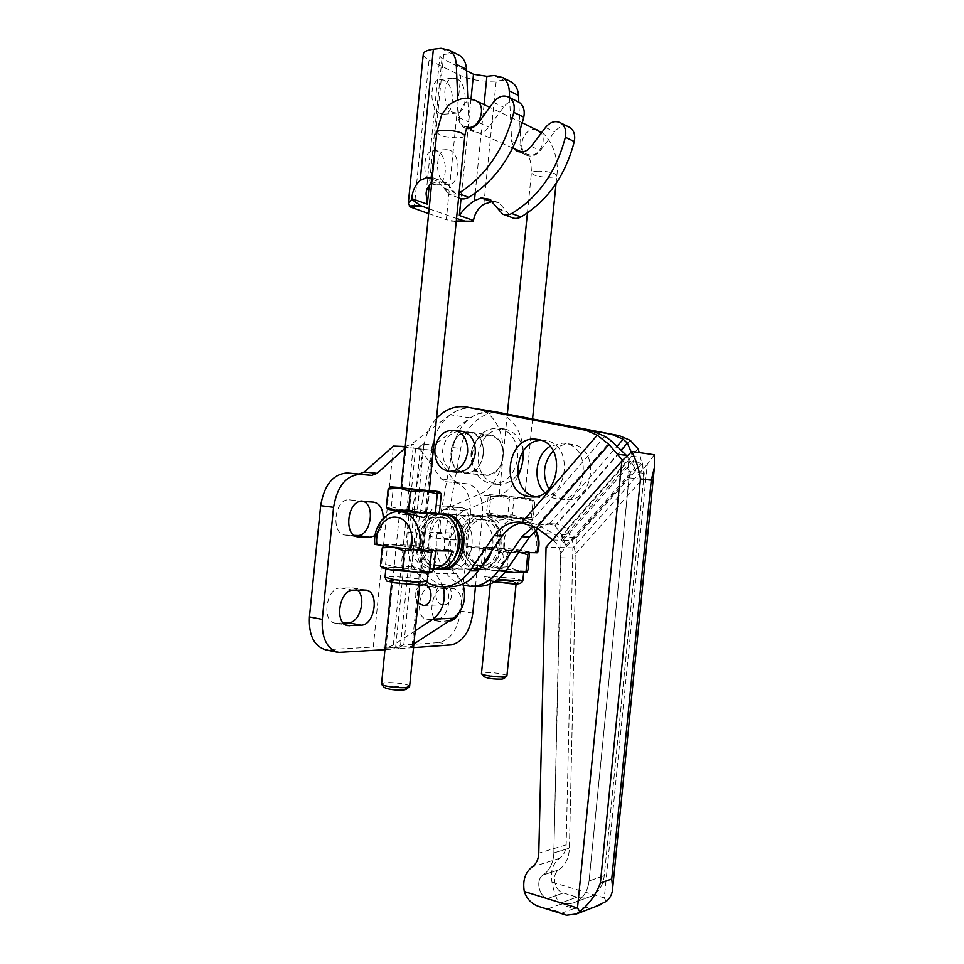 <?xml version="1.0" encoding="UTF-8"?>
<svg xmlns="http://www.w3.org/2000/svg" width="964" height="964" viewBox="0 0 964 964"><rect width="100%" height="100%" fill="white"/><g stroke="black" fill="none" stroke-linecap="round" stroke-linejoin="round"><path stroke-width="0.72" stroke-dasharray="4.82 3.62" d="M405.254 446.549L411.267 444.259L450.14 414.773L456.418 410.953C461.961 408.338 467.648 407.411 473.469 408.158M476.493 408.688L476.011 408.616C510.848 414.026 512.547 482.518 477.843 495.002L444.549 509.281C436.15 513.414 431.221 521.018 429.739 532.104L428.028 549.119C427.281 559.12 429.968 567.338 436.077 573.749L443.344 586.811M462.925 584.051L456.466 573.713C450.405 567.434 447.73 559.385 448.465 549.564L450.128 532.887C451.586 522.018 456.466 514.571 464.781 510.522L497.725 496.544C506.329 492.761 513.089 486.013 517.981 476.312M523.295 450.959C521.898 432.438 514.306 419.918 500.521 413.375M463.347 585.329C444.886 580.545 432.752 555.867 437.234 533.393L452.827 447.585C458.84 423.582 472.035 411.495 492.411 411.315L476.421 414.134L470.215 417.882L431.727 446.73L430.607 450.176L420.232 449.248L441.367 478.975L445.573 481.675L455.02 482.506C466.058 485.386 471.167 495.99 470.36 514.342L460.696 611.056C457.828 629.408 450.586 639.915 438.982 642.59L400.566 645.217L395.734 646.434C395.589 647.073 396.987 647.796 399.94 648.591L400.084 647.133L413.134 646.217L412.11 645.82L413.881 643.952M422.991 584.774L422.075 584.859M419.714 585.738C414.279 590.691 413.701 596.463 417.978 603.054M442.645 604.729C433.077 603.597 434.005 584.088 443.609 584.521L444.657 584.606C454.164 585.57 453.478 605.031 443.934 604.814L442.645 604.729M469.094 432.077C448.501 429.498 443.802 471.239 464.479 473.155L464.985 473.216C485.193 476.373 490.857 435.089 470.589 432.27L469.094 432.077M484.976 475.18L484.482 475.132C463.997 473.228 468.6 432.306 489.001 434.86L490.483 435.065C510.546 437.849 504.991 478.301 484.976 475.18M363.922 501.497L349.426 499.834C334.616 497.906 330.242 534.201 345.196 535.032L354.21 535.357M383.262 518.355C382.756 526.296 380.009 532.08 375.032 535.731M357.536 590.113L353.222 587.932L340.545 587.992C326.338 587.197 321.06 621.515 335.183 623.154L343.329 622.997M445.633 538.382C458.021 539.515 461.467 506.666 449.007 506.269L439.307 505.642C426.751 503.955 422.871 537.454 435.559 538.033L457.924 540.057L447.911 539.72C435.282 539.153 439.186 505.425 451.67 507.112L461.31 507.739C473.71 508.112 470.239 541.178 457.924 540.057M437.584 618.731C449.586 618.936 453.646 587.618 441.765 586.642L431.185 586.715C419.051 585.979 414.508 617.912 426.606 619.081L437.584 618.731L449.405 620.852M449.248 620.949L438.909 621.298C426.883 620.141 431.438 588.004 443.5 588.715L454.02 588.63C461.611 592.366 463.178 600.596 458.744 613.297M373.273 647.085C380.78 646.711 389.42 647.242 399.204 648.651L399.361 647.181L403.844 644.47L423.979 443.705L416.544 448.525L393.481 446.103L373.273 647.085L325.483 649.784M475.493 586.341L482.542 515.824C483.374 497.364 478.289 486.687 467.323 483.808L457.924 482.988L453.743 480.277L432.764 450.381L431.932 448.176L433.896 446.922L431.727 446.73M400.566 645.217L420.232 449.248L415.592 448.609L418.364 448.73L423.979 443.705M411.267 444.259L413.46 444.452L405.097 448.176M415.195 630.817L393.312 645.181L385.974 648.133L406.133 447.248M399.204 648.651L384.865 649.676M399.361 647.181L385.974 648.133M413.508 647.627L399.94 648.591M430.607 450.176L418.364 448.73M403.844 644.47L400.084 647.133M416.544 448.525L403.964 447.043M481.518 516.005C507.932 517.704 505.04 571.158 478.578 569.387L476.204 569.194C449.296 566.374 454.02 512.499 480.855 515.945L481.518 516.005M491.483 551.589C496.725 535.731 487.145 516.656 473.686 515.559L473.011 515.487C446.079 512.029 441.307 566.326 468.323 569.17L470.709 569.363L481.699 565.796M553.203 450.851C558.24 445.995 563.964 443.753 570.363 444.139L572.712 444.464C601.343 448.73 593.39 504.172 564.856 499.509L564.663 499.485C558.132 498.569 552.89 495.098 548.938 489.097M544.817 492.712C548.371 496.219 552.493 498.28 557.192 498.882L557.373 498.906C586.04 503.594 594.053 447.694 565.29 443.416L562.94 443.079L549.986 446.416M453.526 514.414C480.313 516.138 477.288 571.134 450.465 569.302L448.055 569.109C420.786 566.205 425.666 510.824 452.863 514.342L453.526 514.414M541.045 440.319L546.19 440.681C575.291 445.019 567.133 502.124 538.129 497.352L534.755 496.689M523.404 458.695C523.838 442.85 517.897 433.005 505.594 429.149C490.7 428.293 481.53 436.776 478.108 454.622C477.686 471.155 484.085 481.084 497.291 484.41C511.45 484.446 520.15 475.879 523.404 458.695M517.728 458.021C518.174 442.078 512.221 432.161 499.87 428.293C484.94 427.438 475.746 435.981 472.3 453.936C471.878 470.565 478.289 480.542 491.532 483.892C505.738 483.928 514.463 475.3 517.728 458.021M471.022 453.586C473.457 440.885 479.927 434.8 490.435 435.306C499.28 438.005 503.533 445.067 503.22 456.478C500.882 468.853 494.64 474.975 484.506 474.878C475.216 472.444 470.721 465.347 471.022 453.586M483.434 454.104C483.759 442.464 479.469 435.27 470.54 432.523C459.924 432.017 453.381 438.246 450.923 451.2C450.598 463.19 455.129 470.432 464.503 472.902C474.746 472.999 481.06 466.733 483.434 454.104M456.273 472.083C446.862 469.601 442.319 462.31 442.657 450.212C444.85 437.933 450.959 431.595 460.973 431.185M537.972 528.585C543.25 525.067 548.926 523.512 555.011 523.934L556.891 524.163C561.494 524.958 564.856 526.645 566.989 529.212L572.303 540.671L575.713 553.758L575.93 558.072L569.411 848.127C568.965 857.876 565.446 865.118 558.855 869.829C551.155 874.348 554.288 890.7 563.337 892.965L577.002 897.123C582.172 898.641 587.064 898.279 591.703 896.026C598.885 892.122 603.078 885.326 604.283 875.625L644.241 473.324L639.301 452.586M622.527 460.274L629.613 471.565L589.052 880.976C587.823 890.856 583.582 897.761 576.327 901.714C571.64 903.991 566.687 904.353 561.47 902.786L547.673 898.52C538.551 896.195 535.406 879.542 543.178 874.963C549.829 870.179 553.384 862.828 553.854 852.911L560.458 553.444C559.783 548.179 557.288 543.696 552.95 539.997L552.601 539.707M523.392 522.572L530.007 522.741L537.743 524.79L554.445 534.152L561.867 540.31L565.94 545.648L561.373 534.442L554.963 525.657L547.48 523.536L533.646 526.296M475.119 408.423C456.273 404.326 436.355 421.919 432.559 445.103L416.713 532.622C411.267 559.156 428.872 587.606 451.152 586.69M631.215 452.02L634.902 467.926L626.865 455.839M565.94 545.648L634.902 467.926M436.487 418.46C430.197 425.486 426.112 434.017 424.22 444.079L408.278 532.297C405.386 554.433 411.628 571.098 426.98 582.292M502.642 412.966C484.073 408.941 464.419 426.004 460.708 448.549L445.211 533.694C439.873 559.506 457.31 587.184 479.277 586.293M440.307 514.041C416.159 516.62 414.508 564.771 438.5 568.856M629.613 471.565L644.241 473.324M561.168 536.852L576.4 537.442L569.411 848.127C568.965 857.876 565.446 865.118 558.855 869.829C551.155 874.348 554.288 890.7 563.337 892.965L577.002 897.123C582.172 898.641 587.064 898.279 591.703 896.026C598.885 892.122 603.078 885.326 604.283 875.625L643.566 479.445L642.663 462.877L628.154 460.961L561.168 536.852L553.854 852.911C553.384 862.828 549.829 870.179 543.178 874.963C535.406 879.542 538.551 896.195 547.673 898.52L561.47 902.786C566.687 904.353 571.64 903.991 576.327 901.714C583.582 897.761 587.823 890.856 589.052 880.976L629.058 477.819L628.154 460.961M576.4 537.442L642.663 462.877M654.315 454.755L647.278 464.359L604.295 897.882L606.26 901.448M647.278 464.359L572.881 547.865L566.169 844.862C565.892 850.887 563.711 855.369 559.638 858.297C552.709 863.648 550.155 871.601 551.974 882.156C554.204 893.266 556.999 900.653 560.349 904.316L574.014 908.558L594.463 907.04M560.349 904.316L548.588 908.618L541.153 907.232M566.495 915.21L562.361 912.944L548.588 908.618M572.881 547.865L546.058 547.13M537.575 552.758L519.343 550.119L508.751 550.649L507.148 566.772L517.331 570.254L528.019 569.82M481.193 568.881C454.683 566.121 459.322 513.161 485.76 516.547L486.422 516.62C512.45 518.295 509.594 570.821 483.53 569.061L481.193 568.881M502.425 517.523L501.774 517.451C498.496 517.379 496.846 517.885 496.834 518.981L499.099 520.078L517.09 518.355C520.789 519.042 522.524 520.138 522.307 521.62L519.957 522.645L502.425 517.523M529.646 553.529L519.343 550.119L503.75 547.986L467.721 546.6C469.637 559.096 475.71 566.531 485.916 568.893L488.242 569.085C497.713 568.615 504.449 563 508.438 552.239L518.789 552.456M478.024 565.591C454.815 563.229 458.792 516.752 481.94 519.632L482.615 519.692C505.461 521.223 502.847 567.374 479.976 565.748L478.024 565.591M481.518 565.615C458.346 563.253 462.31 516.945 485.422 519.813L486.097 519.885C508.896 521.416 506.305 567.398 483.47 565.772L481.518 565.615M438.801 568.82L438.174 568.736C412.52 566.121 414.906 514.161 440.608 514.089M477.698 568.868C451.14 566.097 455.791 512.956 482.277 516.355L482.94 516.415C509.016 518.102 506.148 570.821 480.036 569.061L477.698 568.868M434.704 565.302C411.026 562.831 415.207 514.354 438.813 517.331L439.5 517.403C462.828 518.969 460.045 567.169 436.692 565.47L434.704 565.302M453.695 559.144C449.887 563.374 445.488 565.494 440.5 565.494L438.512 565.326C414.869 562.868 419.027 514.571 442.609 517.535L443.295 517.596C447.79 518.222 451.622 520.56 454.815 524.597M433.812 568.784L429.137 568.712C418.653 566.205 412.447 558.349 410.531 545.13L374.851 544.335M402.386 511.824L398.554 513.354L401.639 514.848L421.69 512.956C424.979 513.523 426.666 514.523 426.715 515.933M436.74 568.917L434.366 568.724C407.82 565.94 411.712 511.764 438.271 513.86M429.245 490.664L401.108 487.892M423.558 572.604L428.185 572.11C429.775 570.784 402.663 567.471 390.902 567.519L385.937 568.025C384.19 569.326 412.062 572.724 423.558 572.604M409.64 686.308C409.965 684.332 392.432 681.837 384.781 682.753L381.431 683.825M416.761 584.461L419.882 584.051C420.979 583.063 402.819 580.786 395.011 580.931L391.721 581.34C390.565 582.328 409.049 584.642 416.761 584.461M406.206 689.332C408.158 687.79 393.276 685.452 386.781 686.272L384.238 687.428M423.919 513.113L398.855 510.366L423.919 513.113M522.404 498.051L499.171 495.629L522.404 498.051M520.319 572.568L523.693 572.206C525.332 571.11 499.111 567.88 489.11 567.941L485.47 568.302C483.687 569.375 510.559 572.676 520.319 572.568M506.919 675.933C507.136 674.234 490.327 671.836 483.868 672.631L481.41 673.402M513.896 583.328L516.186 583.039C517.294 582.196 499.75 579.991 493.098 580.123L490.7 580.424C489.519 581.244 507.353 583.485 513.896 583.328M503.835 678.62C505.461 677.318 491.242 675.113 485.796 675.812L483.916 676.656M520.355 518.56L497.135 516.017L520.355 518.56M432.908 550.673L434.969 550.709M411.917 549.841L433.933 549.866L424.738 547.926L413.652 548.528L411.869 566.242L422.521 570.073L433.728 569.591M413.652 548.528L400.783 545.407L390.468 544.853L383.805 545.793M435.523 551.661L424.738 547.926L400.783 545.407L387.371 546.612L384.829 545.082C384.034 545.516 386.913 546.227 393.481 547.191L423.112 550.468M508.751 550.649L497.424 547.829L488.579 547.335L484.434 547.504L482.831 550.07L493.568 549.516L504.015 553.023L516.102 551.866L520.427 552.48M528.489 552.649L528.935 552.023L519.343 550.119L497.424 547.829L485.615 548.938L484.458 547.504L493.568 549.516L529.441 552.673M526.754 572.64L526.838 572.58C527.175 572.038 524.006 571.266 517.331 570.254L495.424 567.941L482.398 567.892L483.988 565.181L495.424 567.941L507.148 566.772M385.576 564.482L398.566 567.531L382.804 567.459L385.576 564.482L387.371 546.612M507.727 515.812L496.87 516.559L532.128 519.572L531.381 517.861L519.403 518.861L507.727 515.812L509.402 499.087L521.464 498.159L533.032 501.256L534.213 499.147L534.887 501.027L524.549 497.894L513.945 498.701L502.642 495.677L493.821 494.906L489.555 494.689L488.17 496.725L498.93 495.882L509.402 499.087M489.23 512.812L500.629 515.788L487.688 515.029L489.23 512.812L490.845 496.581L489.616 494.665L534.201 499.147L502.642 495.677L490.845 496.581M391.36 506.883L404.314 510.173L388.649 509.257L391.36 506.883L393.155 489.013L390.239 486.977M441.307 493.893L430.498 490.495L419.376 491.423L406.543 488.061L401.132 487.579M429.281 490.351L406.543 488.061L393.155 489.013M486.519 513.27L487.567 515.077L496.87 516.559L486.519 513.27L488.17 496.725M531.381 517.861L533.032 501.256M437.523 514.186L404.314 510.173L417.605 509.137L428.281 512.631L439.512 511.812M417.605 509.137L419.376 491.423M533.261 517.319L532.128 519.572L522.548 518.029L533.261 517.319L534.887 501.027M512.33 514.824L522.548 518.029L500.629 515.788L512.33 514.824L513.945 498.701M504.015 553.023L502.34 569.76L491.507 570.206L481.181 566.627L482.313 568.145L491.507 570.206L505.269 571.869M505.871 571.013L502.34 569.76M381.636 567.326L382.479 567.917M431.45 572.628C432.462 572.026 429.486 571.17 422.521 570.073L398.566 567.531L411.869 566.242M482.831 550.07L481.181 566.627M485.615 548.938L483.988 565.181M508.438 552.239L467.721 546.6M410.531 545.13L452.345 551.071M440.56 113.644L444.464 114.174C455.297 113.053 454.875 84.627 443.922 80.181L439.656 79.59C428.787 80.904 429.607 109.727 440.56 113.644M456.743 78.819C467.648 83.314 468.022 111.932 457.249 113.041L453.357 112.511C442.476 108.558 441.693 79.53 452.502 78.217L456.743 78.819M433.439 184.486L436.704 184.883C448.091 184.208 448.224 154.83 436.812 150.987L433.185 150.541C421.762 151.408 422.027 181.184 433.439 184.486M449.586 150.107C460.949 153.987 460.78 183.558 449.441 184.232L446.212 183.835C434.86 180.509 434.619 150.517 445.995 149.649L449.586 150.107M456.237 221.479L446.296 219.72L460.744 75.65C471.167 80.072 482.988 81.856 496.195 81.024L503.642 80.253L509.233 80.904M429.125 208.875L456.538 218.467M457.081 54.165L451.345 53.562L443.705 54.478L439.873 56.394L441.982 58.491L466.588 70.818M428.643 213.634L446.296 219.72M414.122 208.622L429.052 60.009C425.245 58.105 423.317 56.213 423.268 54.321M509.582 97.629L511.643 141.322L514.186 148.649M517.21 101.401C512.185 100.099 507.618 102.027 503.533 107.161L488.808 127.14C484.085 132.851 479.12 134.442 473.939 131.911C470.818 129.899 469.119 126.597 468.829 122.018L467.793 98.497M431.655 183.678L437.656 181.365L446.344 182.774L459.286 198.03M567.868 126.501C562.988 125.212 558.554 126.971 554.589 131.791L540.334 150.565C535.755 155.939 530.935 157.385 525.886 154.927C522.837 152.975 521.163 149.83 520.873 145.48L518.801 102.184M492.761 201.356L499.135 202.91L511.788 217.515M432.27 177.521L435.933 178.798L448.911 194.186C451.923 195.608 455.08 195.379 458.394 193.487L459.081 193.065M466.684 128.477L463.684 127.369C460.551 125.332 458.84 122.006 458.551 117.391L457.792 99.726M429.052 60.009L460.744 75.65M497.725 496.544L477.843 495.002M345.871 535.092L356.981 536.659M349.426 499.834L362.235 501.388M360.693 500.557L373.454 502.111M340.545 587.992L353.306 590.185M351.908 587.835L364.621 590.004M336.99 623.286L346.136 625.034M448.85 506.257L461.154 507.727M436.065 538.069L448.405 539.744M439.307 505.642L451.67 507.112M440.801 586.582L453.068 588.57M427.932 619.165L440.235 621.382M431.185 586.715L443.5 588.715M342.425 652.712L329.688 650.073M441.367 478.975L453.743 480.277M445.573 481.675L457.924 482.988M451.2 644.928L438.982 642.59M472.818 613.152L460.696 611.056M482.542 515.824L470.36 514.342M455.02 482.506L467.323 483.808M393.312 645.181L413.46 444.452M413.134 646.217L432.764 450.381M414.171 643.771L433.896 446.922M448.465 549.564L428.028 549.119M450.128 532.887L429.739 532.104M456.466 573.713L436.077 573.749M464.781 510.522L444.549 509.281M470.215 417.882L450.14 414.773M575.713 553.758L643.747 477.65M552.89 539.936L622.768 460.587M549.372 523.765L617.575 445.705M530.007 522.741L604.814 436.379M572.279 540.623L641.205 463.021M566.989 529.212L637.963 448.778M630.336 440.403L556.891 524.163M554.963 525.657L621.623 449.61M563.422 539.961L632.842 461.479M561.373 539.876L630.89 461.214M537.743 524.79L610.995 440.572M560.458 553.444L629.239 475.987M408.278 532.297L416.713 532.622M437.234 533.393L445.211 533.694M424.22 444.079L432.559 445.103M452.827 447.585L460.708 448.549M552.95 539.997L561.867 540.31M545.431 533.779L554.445 534.152M547.673 898.52L563.337 892.965L547.673 898.52M543.178 874.963L558.855 869.829L543.178 874.963M632.059 456.201L640.325 457.346M561.47 902.786L577.002 897.123L561.47 902.786M589.052 880.976L604.283 875.625L589.052 880.976M561.373 534.442L570.073 534.803M563.578 540.37L572.303 540.671M560.674 557.831L575.93 558.072M553.854 852.911L569.411 848.127L553.854 852.911M629.058 477.819L643.566 479.445M551.974 882.156L604.295 897.882M574.014 908.558L562.361 912.944M559.638 858.297L532.128 866.973M566.169 844.862L538.78 853.14M536.888 129.742L533.646 129.369C522.958 129.586 517.138 149.275 526.32 154.035L531.068 155.168C539.876 155.108 546.709 140.37 541.25 133.116M537.008 171.182C543.925 171.014 549.841 171.845 554.77 173.677L556.855 175.388C556.782 176.412 554.866 177.039 551.131 177.268C544.347 177.424 538.502 176.605 533.586 174.809L531.393 173.05C531.465 172.05 533.333 171.423 537.008 171.182M464.829 135.767C464.491 136.78 462.66 137.43 459.322 137.707C452.14 137.997 445.621 137.057 439.777 134.9L436.788 132.454M475.144 100.389L471.806 100.039C460.768 100.449 454.683 121.488 464.142 126.417L467.215 127.501M496.617 547.335C494.616 532.068 506.148 516.969 518.957 518.427L519.62 518.487C526.404 519.512 531.634 523.548 535.297 530.622M503.75 547.986C503.208 532.634 509.281 524.537 521.982 523.693C532.875 524.561 540.226 540.262 535.189 552.288M376.189 544.262C374.201 527.103 386.48 510.113 400.024 511.691M427.281 581.123L419.436 579.087C408.893 577.532 399.084 576.689 389.998 576.58L385.01 577.267M419.509 584.919C425.365 584.69 424.497 583.919 416.906 582.581C400.313 579.786 376.635 579.942 394.505 582.798M522.886 580.388L514.716 578.448L488.29 576.171L484.651 576.593L498.075 579.352M516.523 583.726C521.235 583.533 519.933 582.834 512.595 581.629C496.641 579.099 477.072 579.219 494.122 581.81L494.46 581.858M454.044 221.503L456.237 221.431M456.273 221.069L451.562 221.226M471.01 99.027L461.021 198.68M441.982 58.491L429.209 185.666M483.856 204.235L496.195 81.024M484.048 104.618L475.18 193.162M443.705 54.478L430.667 184.341M441.03 48.296L451.345 53.562M494.363 75.517L503.642 80.253M511.643 141.322L520.873 145.48M531.2 146.42L540.334 150.565M545.552 127.429L554.589 131.791M497.786 208.814L507.112 212.309M497.424 207.971L506.763 211.465M432.089 179.256L437.656 181.365M443.741 187.811L454.128 191.715M444.115 188.703L454.49 192.595M458.394 193.487L459.021 193.728M493.435 102.292L503.533 107.161M478.626 122.512L488.808 127.14M458.551 117.391L468.829 122.018M423.088 584.774L443.609 584.521M464.479 473.155L484.482 475.132M357.644 536.803L345.196 535.032M373.671 502.124L360.91 500.581M365.922 590.089L353.222 587.932M347.92 625.6L335.183 623.154M461.31 507.739L449.007 506.269M447.911 539.72L435.559 538.033M454.02 588.63L441.765 586.642M438.909 621.298L426.606 619.081M431.932 448.176L412.11 645.82M415.592 448.609L395.734 646.434M470.589 432.27L490.483 435.065M423.401 605.464L443.934 604.814M478.578 569.387L470.709 569.363M572.712 444.464L565.29 443.416M450.465 569.302L442.127 569.278M546.19 440.681L538.322 439.56M499.87 428.293L505.594 429.149M470.54 432.523L490.435 435.306M448.549 471.324L449.586 471.42M464.503 472.902L484.506 474.878M491.532 483.892L497.291 484.41M528.091 522.512L520.102 522.09M591.703 896.026L576.327 901.714L591.703 896.026M537.936 497.328L531.501 496.809M452.863 514.342L444.561 513.872M564.663 499.485L557.192 498.882M480.855 515.945L473.011 515.487M555.011 523.934L547.48 523.536M541.72 132.49C551.107 138.442 559.265 158.674 556.855 175.388L556.035 183.618M467.709 126.802L464.142 126.417L467.082 127.718M516.427 518.283L519.668 518.499C526.657 519.536 532.032 523.44 535.803 530.2M501.774 517.451L485.76 516.547M485.422 519.813L481.94 519.632M482.277 516.355L447.537 514.378M442.609 517.535L438.813 517.331M438.054 513.848L420.991 512.884M428.185 572.11L428.088 573.014M419.882 584.051L419.798 584.943M426.992 513.137L426.932 513.788M532.574 418.786L524.645 498.183M523.693 572.206L523.621 572.953M485.47 568.302L484.651 576.593C486.35 581.388 485.109 579.762 493.966 581.798L494.448 581.87M516.186 583.039L516.114 583.762M522.609 518.584L522.307 521.62M527.416 212.948L531.393 173.05C531.357 162.374 529.634 155.975 526.236 153.842L521.849 152.047M512.752 148.01L468.998 128.574M522.355 122.838L489.748 107.329M497.135 516.017L496.834 518.981M490.7 580.424L490.351 583.955M507.341 413.881L499.171 495.629M398.855 510.366L398.783 511.041M398.722 511.631L398.554 513.354M391.721 581.34L391.625 582.304M385.937 568.025L385.841 569.037M433.8 568.917L431.523 568.905M440.5 565.494L436.692 565.47M480.036 569.061L445.729 568.953M483.47 565.772L479.976 565.748M488.242 569.085L483.53 569.061M457.249 113.041L444.464 114.174M449.441 184.232L436.704 184.883M445.995 149.649L433.185 150.541M452.502 78.217L439.656 79.59M426.136 193.149L439.873 56.394M525.886 154.927L518.596 151.697M504.244 214.707L502.485 214.056M499.135 202.91L489.784 199.331M446.344 182.774L435.933 178.798M458.611 197.777L448.911 194.186M473.939 131.911L463.684 127.369"/><path stroke-width="1.45" d="M473.469 408.158L476.011 408.616M517.981 476.312C521.789 468.396 523.56 459.936 523.295 450.959M500.521 413.375L494.942 411.688L612.032 434.511L623.202 439.271L627.347 443.079L631.215 452.02M417.978 603.054L423.401 605.464C433.029 605.693 433.752 585.847 424.16 584.847L422.991 584.774M422.075 584.859L419.714 585.738M375.032 535.731L369.923 537.249L357.981 536.852C343.1 536.032 347.498 499.473 362.235 501.388L373.671 502.124C379.864 503.485 383.057 508.896 383.262 518.355M354.21 535.357L357.186 535.466C369.935 536.707 375.803 506.931 363.922 501.497M353.306 590.185L365.922 590.089C379.732 591.414 375.08 625.323 361.078 625.178L347.92 625.6C333.869 623.973 339.159 589.402 353.306 590.185M343.329 622.997L348.402 622.768C359.789 622.997 366.766 597.788 357.536 590.113M458.744 613.297C456.309 618.032 453.333 620.575 449.827 620.924L449.248 620.949M405.097 448.176L377.057 473.324L371.755 475.373L360.138 474.348C346.052 475.336 337.207 486.326 333.568 507.305L322.289 619.37C321.422 637.674 326.736 648.7 338.231 652.435L325.483 649.784C313.939 646.049 308.588 635.083 309.432 616.912L320.651 505.666C324.266 484.832 333.146 473.939 347.281 472.975L358.945 474.011L364.284 471.974L393.469 446.103L405.254 446.549M338.231 652.435L384.865 649.676M413.508 647.627L451.2 644.928C462.744 642.217 469.95 631.625 472.818 613.152L475.493 586.341M443.344 586.811C446.031 600.849 442.584 611.622 432.993 619.141L415.195 630.817M413.881 643.952L453.466 618.213C463.684 610.019 466.829 598.632 462.925 584.051M481.699 565.796C486.278 562.482 489.543 557.746 491.483 551.589M438.5 568.856L442.127 569.278C469.07 571.122 472.119 515.668 445.235 513.945L440.307 514.041M530.2 496.713C559.337 501.521 567.555 443.91 538.322 439.56L535.936 439.223C505.895 435.547 499.822 494.387 530.007 496.689L530.2 496.713M460.973 431.185L462.346 431.378C471.312 434.137 475.626 441.379 475.288 453.128C472.89 465.853 466.552 472.179 456.273 472.083L449.586 471.42M467.636 452.212C467.974 440.379 463.648 433.077 454.659 430.306C443.97 429.799 437.379 436.126 434.885 449.284C434.547 461.467 439.102 468.817 448.549 471.324C458.864 471.408 465.226 465.034 467.636 452.212M552.601 539.707L536.49 527.766L520.102 522.09C509.631 521.62 500.967 526.151 494.11 535.683L502.208 535.984C507.775 528.127 514.836 523.657 523.392 522.572M626.865 455.839L610.995 440.572L604.814 436.379L593.511 431.535L585.871 430.306L597.234 435.186L608.983 444.464L622.527 460.274M533.646 526.296L521.898 536.719L498.183 570.893C490.941 580.882 482.012 586.052 471.408 586.401L463.347 585.329M549.986 446.416C535.273 455.02 532.369 481.072 544.817 492.712M426.98 582.292C431.944 585.329 437.222 586.835 442.813 586.811L451.152 586.69C461.864 586.329 470.878 581.051 478.216 570.869L502.208 535.984M593.511 431.535L466.962 407.073C455.586 405.242 445.44 409.037 436.487 418.46M534.755 496.689C508.859 490.604 514.439 440.548 541.045 440.319M639.301 452.586L637.963 448.778L630.336 440.403L619.225 435.668L494.942 411.688M442.813 586.811C453.562 586.449 462.624 581.135 469.998 570.857L494.11 535.683M585.871 430.306L466.962 407.073M471.408 586.401L479.277 586.293C489.845 585.931 498.737 580.81 505.955 570.905L529.549 537.008L537.972 528.585M548.938 489.097C541.84 475.397 543.262 462.648 553.203 450.851M594.463 907.04L606.26 901.448C610.357 897.894 612.502 893.435 612.682 888.097L611.742 878.987L651.278 480.144L654.375 467.492L654.315 454.755L631.842 451.514C636.252 460.792 639.132 469.938 640.47 478.927L600.379 883.06C595.909 894.785 589.052 904.292 579.798 911.57L577.496 907.992L621.876 461.009L631.842 451.514M541.153 907.232L540.298 906.967C532.273 904.606 526.934 899.46 524.308 891.531C522.476 880.638 525.079 872.456 532.128 866.973C536.273 863.961 538.49 859.358 538.78 853.14L546.058 547.13L621.876 461.009M579.798 911.57L576.327 913.993L566.495 915.21M518.789 552.456L537.575 552.758M440.608 514.089L443.633 514.198C470.215 515.909 467.166 570.76 440.548 568.929L438.801 568.82M383.805 545.793L382.25 547.817L393.481 547.191L418.593 550.372L452.345 551.071C448.694 561.385 442.524 567.29 433.812 568.784M426.715 515.933L423.461 517.596L402.386 511.824M438.271 513.86L439.849 513.981C466.468 515.704 463.407 570.76 436.74 568.917L433.8 568.917M467.215 127.501L469.046 127.549C479.927 127.369 486.326 106.486 477.047 101.292C472.312 98.786 467.263 97.918 461.889 98.69C454.285 101.136 449.32 103.919 447.019 107.028L441.584 115.065L436.788 132.454L401.108 487.892L429.245 490.676L464.829 135.767M391.625 582.304L381.527 684.211C382.383 686.175 399.289 688.417 406.422 687.501L409.64 686.308M381.611 684.32L384.238 687.428C388.299 689.441 394.806 690.308 403.771 690.019L406.206 689.332M490.351 583.955L481.458 673.679C481.988 675.39 498.448 677.632 504.57 676.824L506.919 675.933M481.566 673.812L483.916 676.656C487.772 678.475 493.821 679.307 502.051 679.126L503.835 678.62M423.112 550.468L431.402 552.987L432.908 550.673M520.427 552.48L527.694 554.758L528.489 552.649M529.441 552.673L528.019 569.82L526.838 572.58L526.043 571.363L514.041 572.592L526.754 572.64M426.329 573.038L431.45 572.628L429.57 571.278L415.894 572.64L402.554 569.519L391.191 570.013L380.418 566.061L382.479 567.917L391.191 570.013L426.329 573.038M408.519 509.992L397.132 510.848L437.294 514.246L435.475 512.294L421.834 513.378L408.519 509.992L410.375 491.532L424.124 490.543L437.307 494.002L439.548 491.748L441.307 493.893L439.512 511.812L437.487 514.21M386.323 507.257L388.251 509.366L397.132 510.848L386.323 507.257L388.155 489.025L399.421 488.037L434.511 491.447L439.777 491.736L429.281 490.351M401.132 487.579L390.528 486.844L399.421 488.037L410.375 491.532M390.528 486.844L388.155 489.025M435.475 512.294L437.307 494.002M527.694 554.758L526.043 571.363M505.269 571.869L514.041 572.592L505.871 571.013M434.969 550.709L435.523 551.661L433.728 569.591L431.45 572.628M431.402 552.987L429.57 571.278M403.217 511.872L400.024 511.691C385.13 510.185 372.707 527.441 374.851 544.335L393.481 547.191L404.398 551.047L411.917 549.841M404.398 551.047L402.554 569.519M382.25 547.817L380.418 566.061M454.815 524.597C462.069 536.333 461.696 547.841 453.695 559.144M456.538 218.467L465.046 221.154L473.42 221.226L456.237 221.479M422.22 206.465L410.218 206.935L408.302 203.199L411.749 199.452L420.449 205.537L429.125 208.875M473.42 221.226L473.493 220.503C474.698 213.55 478.156 208.128 483.856 204.235L492.761 201.356M466.588 70.818L473.493 74.276L486.892 76.313L494.363 75.517L502.762 77.578C506.703 80.446 508.872 84.868 509.269 90.869L509.582 97.629M432.27 177.521L427.197 177.4L420.184 180.425C415.159 184.955 412.375 191.041 411.821 198.68L411.749 199.452M410.218 206.935L428.643 213.634M408.35 202.741L423.268 54.321C423.485 51.827 426.847 50.128 433.366 49.248L441.03 48.296L449.634 50.345C453.67 53.297 455.888 57.936 456.273 64.251L466.516 69.396C466.13 63.142 463.937 58.551 459.912 55.611L457.081 54.165M514.186 148.649L516.68 150.854C521.753 153.324 526.597 151.842 531.2 146.42L545.552 127.429C550.504 121.633 555.686 120.211 561.096 123.139C565.133 126.26 566.555 130.959 565.35 137.237C556.276 171.893 538.394 197.307 511.715 213.502C508.498 215.249 505.413 215.442 502.485 214.056L489.784 199.331L481.265 197.921L474.421 200.717C468.022 205.091 462.997 210.019 459.334 215.49L473.493 220.503M429.209 185.666L427.353 204.175L426.076 193.8C426.245 189.968 427.775 186.823 430.667 184.341L431.655 183.678M467.793 98.497L466.516 69.396M458.611 197.777L459.286 198.03C462.274 199.44 465.419 199.223 468.709 197.355C496.038 180.22 514.39 153.505 523.777 117.198C525.019 110.619 523.572 105.727 519.451 102.509L517.21 101.401M518.801 102.184L518.475 95.496C518.078 89.556 515.921 85.157 511.992 82.314L509.233 80.904M504.244 214.707L511.788 217.515C514.716 218.888 517.776 218.708 520.97 216.972C547.516 200.982 565.29 175.846 574.291 141.551C575.484 135.334 574.062 130.682 570.049 127.585L567.868 126.501M459.081 193.065C486.218 175.617 504.449 148.721 513.788 112.378C515.041 105.739 513.595 100.798 509.45 97.557C503.883 94.532 498.545 96.111 493.435 102.292L478.626 122.512C475.095 127.031 471.119 129.019 466.684 128.477M457.792 99.726L456.273 64.251M357.186 535.466L369.923 537.249M356.981 536.659L358.668 536.9M348.402 622.768L361.078 625.178M346.136 625.034L349.727 625.72M358.861 473.999L371.658 475.36M364.284 471.974L377.057 473.324M347.522 472.999L360.379 474.372M333.568 507.305L320.651 505.666M322.289 619.37L309.432 616.912M453.466 618.213L432.993 619.141M536.49 527.766L608.983 444.464M597.234 435.186L522.03 522.319M617.575 445.705L623.202 439.271M621.623 449.61L627.347 443.079M469.998 570.857L478.216 570.869M584.594 430.028L592.233 431.257M610.778 434.246L617.972 435.403M498.183 570.893L505.955 570.905M618.008 454.249L626.564 455.442M521.898 536.719L529.549 537.008M524.308 891.531L577.496 907.992M651.278 480.144L640.47 478.927M611.742 878.987L600.379 883.06M541.25 133.116L536.888 129.742M436.788 132.454C436.873 131.357 438.68 130.646 442.199 130.321C449.525 130.02 456.129 130.971 462.009 133.177L464.853 135.55C465.853 130.236 466.805 127.32 467.709 126.802M489.748 107.329L475.144 100.389M535.297 530.622C538.575 537.707 539.045 545.106 536.731 552.83M376.972 544.805C374.502 530.369 385.022 515.354 396.493 517.258C408.049 518.21 415.749 535.984 410.303 549.625M400.024 511.691L400.711 511.764C414.592 512.884 424.293 533.49 418.593 550.372M385.841 569.037L385.022 577.171L392.565 579.268C403.434 580.882 413.46 581.726 422.63 581.822L427.281 581.123M394.505 582.798L419.509 584.919M498.075 579.352L519.488 580.918L522.886 580.388M494.46 581.858L516.523 583.726M456.237 221.431L465.046 221.154M463.347 220.852L456.273 221.069M409.23 205.983L420.449 205.537M473.493 74.276L471.01 99.027M461.021 198.68L459.334 215.49M411.821 198.68L427.353 204.175M420.184 180.425L433.366 49.248M486.892 76.313L484.048 104.618M475.18 193.162L474.421 200.717M509.269 90.869L518.475 95.496M565.35 137.237L574.291 141.551M511.715 213.502L520.97 216.972M481.265 197.921L490.664 201.488M427.197 177.4L432.089 179.256M459.021 193.728L468.709 197.355M513.788 112.378L523.777 117.198M476.493 408.688L495.821 411.881M371.755 475.373L358.945 474.011M360.138 474.348L347.281 472.975M454.659 430.306L462.346 431.378M619.225 435.668L612.032 434.511M531.501 496.809L530.007 496.689M654.375 467.492L612.682 888.097M540.298 906.967L567.013 915.366M576.327 913.993L601.464 904.353M522.355 122.838L541.72 132.49M535.803 530.2C539.394 537.382 539.985 544.901 537.563 552.77M447.537 514.378L442.958 514.125M439.174 513.908L438.054 513.848M428.088 573.014L427.269 581.232C426.281 584.521 423.148 585.751 417.846 584.931L394.276 582.786C384.419 579.786 388.01 583.461 385.01 577.267M419.798 584.943L409.616 686.452M406.049 689.465L409.314 686.802M426.932 513.788L426.691 516.21M556.035 183.618L532.574 418.786M523.621 572.953L522.874 580.509C520.958 587.064 507.04 582.497 494.448 581.87M516.114 583.762L506.895 676.077M503.702 678.728L506.654 676.33M521.849 152.047L512.752 148.01M468.998 128.574L467.082 127.718M527.416 212.948L507.341 413.881M445.729 568.953L440.861 568.929M426.076 193.8L426.136 193.149M511.992 82.314L502.762 77.578M518.596 151.697L516.68 150.854M570.049 127.585L561.096 123.139M519.451 102.509L509.45 97.557M459.912 55.611L449.634 50.345"/></g></svg>
